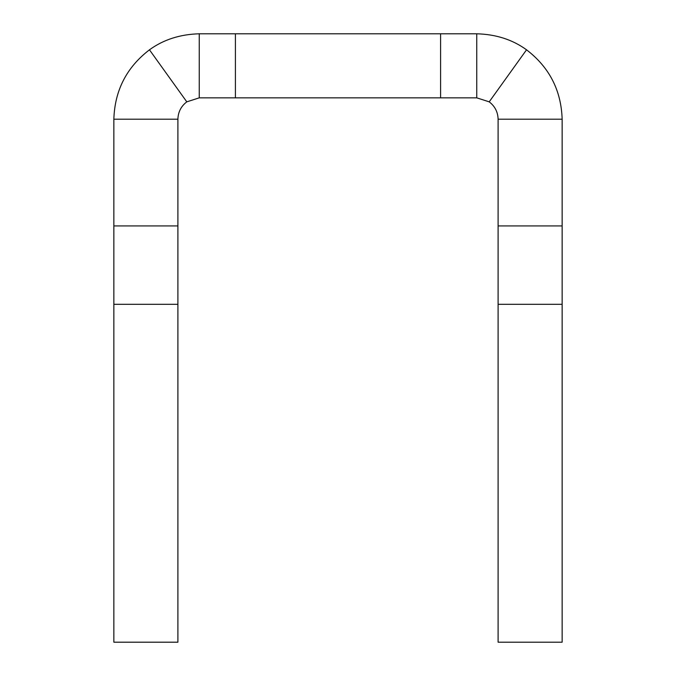 <?xml version="1.0" encoding="UTF-8"?>
<svg xmlns="http://www.w3.org/2000/svg" width="676" height="676" viewBox="0 0 676 676"><rect width="100%" height="100%" fill="white"/><g stroke="black" fill="none" stroke-linecap="round" stroke-linejoin="round"><path stroke-width="1.01" d="M440.591 33.8L440.591 97.843L476.757 97.843L476.757 33.8L199.243 33.8C180.053 34.307 163.465 39.647 149.464 49.813L186.796 101.848L199.243 97.843L199.243 33.8M562.145 225.928L498.102 225.928L498.102 642.2L562.145 642.2L562.145 119.187C561.241 90.432 549.377 67.304 526.536 49.813C512.535 39.647 495.947 34.307 476.757 33.8M476.757 97.843L489.204 101.848L526.536 49.813M199.243 97.843L235.409 97.843L235.409 33.8M177.898 642.192L113.855 642.192L177.898 642.2L177.898 119.187C178.118 112.005 181.092 106.216 186.796 101.848M177.898 119.187L113.855 119.187C114.759 90.432 126.623 67.304 149.464 49.813M562.145 119.187L498.102 119.187C497.882 112.005 494.908 106.216 489.204 101.848M440.591 97.843L235.409 97.843M498.102 225.928L498.102 119.187M177.898 225.928L113.855 225.928L113.855 119.187M113.855 642.192L113.855 225.928M498.102 304.318L562.145 304.318M177.898 304.318L113.855 304.318M498.102 642.2L562.145 642.2"/></g></svg>
